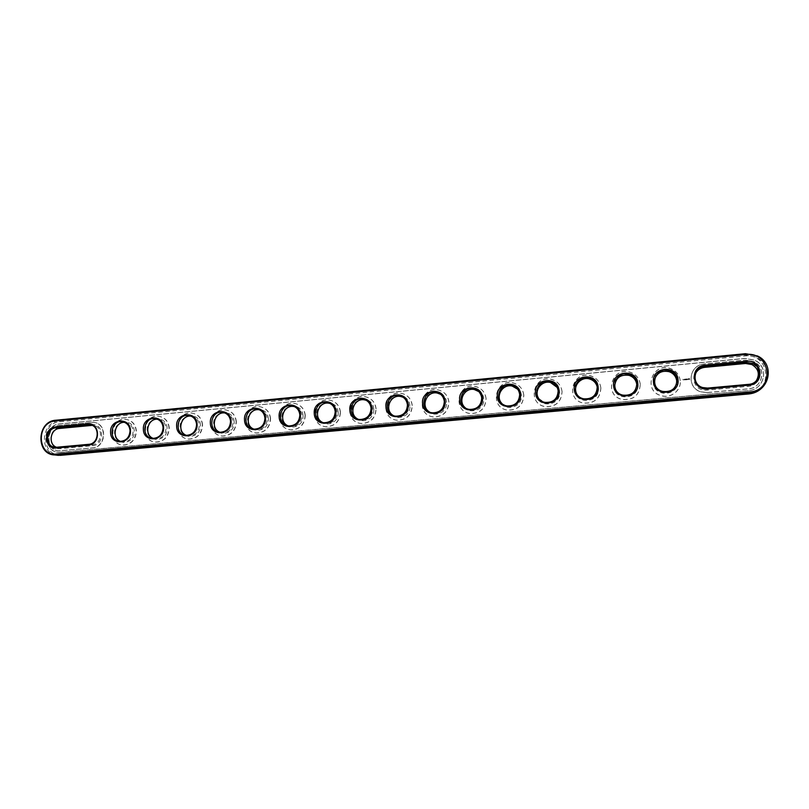 <?xml version="1.0" encoding="UTF-8"?>
<svg xmlns="http://www.w3.org/2000/svg" width="809" height="809" viewBox="0 0 809 809"><rect width="100%" height="100%" fill="white"/><g stroke="black" fill="none" stroke-linecap="round" stroke-linejoin="round"><path stroke-width="0.61" stroke-dasharray="4.04 3.03" d="M756.253 380.806C754.17 383.446 751.399 384.953 747.941 385.337L706.935 389.058L702.07 388.492C695.305 385.357 693.111 380.392 695.467 373.596M745.402 362.675C761.431 360.551 764.161 385.499 747.951 386.399L706.965 390.11C691.159 392.082 688.681 367.468 704.548 366.548L745.402 362.675L745.595 363.474M707.218 392.587L700.988 391.9C686.002 387.794 688.762 364.839 704.295 364.08L745.14 360.187L753.664 361.724C766.993 367.448 762.847 388.259 748.214 388.896L707.218 392.587L701.029 391.829C686.032 387.723 688.793 364.748 704.336 363.989L704.295 364.08M56.114 455.093C38.68 452.312 41.583 421.691 59.29 420.882L744.674 354.908L756.617 357.153C768.499 365.274 770.572 375.224 762.826 386.985M56.549 447.256L60.129 447.741L92.054 444.839C102.753 444.374 103.471 425.736 92.823 425.413L92.024 425.392M186.444 435.363L188.932 435.93C195.353 435.566 198.822 431.966 199.317 425.15C198.721 420.002 196.021 416.999 191.207 416.139L191.086 416.129M120.683 441.401L123.089 441.926C129.288 441.502 132.646 437.952 133.151 431.278C132.585 426.131 129.925 423.158 125.183 422.359L124.576 422.328M153.356 438.407L155.793 438.953C162.103 438.549 165.511 434.979 166.017 428.234C165.43 423.087 162.751 420.093 157.977 419.274L157.603 419.244M322.902 422.581L325.936 423.431C332.904 423.238 336.625 419.547 337.11 412.378C336.605 407.888 334.299 404.925 330.173 403.489M219.947 432.269L222.505 432.876C229.058 432.532 232.577 428.922 233.073 422.015C232.476 416.959 229.807 413.945 225.074 412.984M253.864 429.114L256.524 429.771C263.208 429.478 266.788 425.837 267.283 418.85C266.707 413.945 264.138 410.942 259.558 409.819M288.186 425.888L290.997 426.626C297.813 426.373 301.474 422.713 301.959 415.634C301.423 410.921 298.966 407.928 294.587 406.654M358.023 419.173L361.34 420.195C368.459 420.063 372.261 416.352 372.757 409.071C372.292 404.854 370.158 401.942 366.346 400.344M654.451 379.775C653.702 385.873 656.291 390.049 662.237 392.314C669.185 393.568 673.907 391.01 676.395 384.629M393.508 415.644L397.229 416.918C404.51 416.847 408.403 413.116 408.889 405.713C408.484 401.83 406.573 399.009 403.155 397.27M614.638 386.338C615.234 391.283 617.985 394.519 622.879 396.036C630.99 396.906 635.641 393.417 636.814 385.569M465.468 407.928L470.454 410.193C478.109 410.305 482.194 406.533 482.7 398.877L478.827 391.596M501.914 403.519L507.809 406.745C515.677 406.978 519.874 403.195 520.399 395.379L517.74 389.25M538.723 398.513L545.66 403.246C553.76 403.62 558.089 399.818 558.635 391.839L557.249 387.471M576.16 392.749C577.545 396.38 580.164 398.695 584.017 399.676C592.38 400.233 596.84 396.42 597.416 388.239L597.062 386.328M429.336 411.923L433.594 413.581C441.057 413.591 445.041 409.839 445.537 402.316C445.183 398.837 443.554 396.167 440.632 394.317M707.258 392.517L748.285 388.826C762.917 388.189 767.074 367.357 753.735 361.633L745.2 360.096L704.336 363.989M60.756 454.567C41.421 457.034 40.45 422.834 59.735 421.782L744.684 355.99C769.784 352.603 774.122 391.748 748.669 393.123L60.756 454.567L60.362 455.346M59.917 427.688C47.579 428.345 48.216 450.229 60.564 448.631L92.479 445.739C105.059 445.102 104.26 422.955 91.751 424.674L59.917 427.688L59.532 428.446M200.45 425.15C199.884 411.498 179.426 413.47 180.154 427.031C180.619 440.642 201.168 438.812 200.45 425.15M134.304 431.278C133.849 417.808 113.927 419.719 114.544 433.108C114.908 446.558 134.921 444.768 134.304 431.278M167.15 428.234C166.654 414.673 146.459 416.615 147.127 430.095C147.551 443.625 167.817 441.815 167.15 428.234M338.182 412.378C337.404 398.382 315.803 400.455 316.764 414.37C317.452 428.335 339.143 426.404 338.182 412.378M234.185 422.025C233.579 408.282 212.838 410.274 213.616 423.926C214.142 437.629 234.964 435.768 234.185 422.025M268.386 418.85C267.718 405.026 246.694 407.048 247.534 420.781C248.11 434.575 269.215 432.694 268.386 418.85M303.041 415.644C302.323 401.729 281.016 403.772 281.916 417.596C282.543 431.48 303.941 429.569 303.041 415.644M373.809 409.081C372.969 394.984 351.076 397.088 352.097 411.093C352.845 425.15 374.83 423.188 373.809 409.081M677.629 380.918C676.243 366.042 651.71 368.398 653.298 383.173C654.572 398.008 679.216 395.813 677.629 380.918M409.941 405.734C409.03 391.546 386.833 393.68 387.916 407.776C388.724 421.924 411.023 419.932 409.941 405.734M637.714 384.619C636.4 369.844 612.231 372.17 613.738 386.844C614.941 401.577 639.221 399.403 637.714 384.619M483.721 398.898C482.68 384.518 459.856 386.712 461.069 400.991C462 415.33 484.935 413.288 483.721 398.898M521.39 395.399C520.288 380.928 497.141 383.153 498.425 397.532C499.426 411.963 522.685 409.89 521.39 395.399M559.616 391.859C558.443 377.287 534.951 379.542 536.306 394.013C537.378 408.555 560.971 406.442 559.616 391.859M598.387 388.259C597.143 373.586 573.318 375.882 574.744 390.454C575.877 405.087 599.813 402.953 598.387 388.259M446.568 402.336C445.597 388.057 423.087 390.211 424.24 404.409C425.109 418.657 447.721 416.635 446.568 402.336M60.402 452.322L58.744 452.352C43.019 452.271 43.838 424.695 59.522 423.936L745.018 358.377L754.666 360.147C769.511 366.619 764.808 389.837 748.467 390.545L59.017 452.393C43.302 452.312 44.121 424.745 59.805 423.977L744.947 358.478L754.595 360.238C769.43 366.71 764.727 389.918 748.396 390.626L748.467 390.545M91.407 422.409L93.348 422.399C107.314 422.854 106.343 447.316 92.287 447.923L58.855 450.825C44.829 450.744 45.567 426.121 59.573 425.443L91.407 422.409L59.846 425.494C45.85 426.171 45.102 450.775 59.128 450.866L92.55 447.964C106.596 447.357 107.567 422.915 93.611 422.45L91.67 422.46M689.157 378.43L689.723 379.381L688.226 379.512L688.874 378.41L689.733 379.36L688.237 379.492L689.167 378.41M687.741 378.976L687.357 379.745L687.124 379.017L687.751 378.956L687.367 379.724L687.134 378.996L687.751 378.956M686.952 379.027L686.73 379.805L686.305 379.037L686.993 378.976L686.74 379.785L686.315 379.017L686.962 379.006M680.227 380.604C679.408 374.87 676.223 370.886 670.701 368.651C652.459 361.441 642.215 390.969 661.347 395.662C670.894 398.675 681.542 390.211 680.227 380.604M686.123 379.006L685.658 379.856L686.133 378.986L686.265 379.785M684.697 379.158L685.405 379.118L685.486 379.876L685.324 379.3L684.687 379.947L684.606 379.199L685.365 379.057L685.496 379.856L685.334 379.279L684.697 379.927L684.707 379.138M683.878 379.31L684.495 379.947M682.816 379.31L683.433 380.068L682.826 379.29M640.263 384.305C639.403 378.359 636.086 374.334 630.302 372.231C612.12 365.84 603.18 395.399 622.121 399.383C633.427 400.324 639.474 395.298 640.263 384.305M600.865 387.956C599.995 381.838 596.567 377.783 590.6 375.811C572.529 370.107 564.652 399.626 583.36 403.013C594.302 403.681 600.136 398.655 600.865 387.956M562.043 391.556C561.153 385.296 557.654 381.231 551.546 379.37C533.637 374.254 526.629 403.671 545.094 406.573C555.692 407.008 561.345 402.002 562.043 391.556M523.767 395.105C522.877 388.735 519.317 384.669 513.108 382.91C495.381 378.278 489.101 407.564 507.314 410.062C517.608 410.315 523.099 405.329 523.767 395.105M486.037 398.604C485.137 392.143 481.547 388.077 475.267 386.419C457.752 382.212 452.059 411.346 470.019 413.49C480.05 413.591 485.39 408.636 486.037 398.604M448.833 402.053C447.943 395.52 444.333 391.465 438.003 389.887C420.69 386.045 415.502 415.017 433.209 416.857C442.988 416.837 448.196 411.902 448.833 402.053M412.155 405.451C411.265 398.857 407.645 394.812 401.294 393.326C384.194 389.796 379.441 418.587 396.885 420.174C406.431 420.053 411.518 415.138 412.155 405.451M375.983 408.808C375.103 402.164 371.483 398.139 365.112 396.713C348.244 393.467 343.845 422.076 361.047 423.441C370.37 423.228 375.346 418.344 375.983 408.808M340.306 412.115C339.446 405.44 335.826 401.426 329.455 400.071C312.8 397.067 308.714 425.494 325.673 426.656C334.795 426.363 339.669 421.519 340.306 412.115M305.114 415.371C304.275 408.676 300.665 404.672 294.304 403.378C277.871 400.597 274.049 428.841 290.765 429.832C299.704 429.468 304.487 424.654 305.114 415.371M270.408 418.597C269.579 411.872 265.989 407.888 259.649 406.654C243.438 404.065 239.838 432.117 256.311 432.957C265.069 432.542 269.771 427.749 270.408 418.597M236.157 421.772C235.358 415.037 231.789 411.073 225.468 409.88C209.47 407.463 206.073 435.333 222.323 436.041C230.909 435.566 235.52 430.813 236.157 421.772M202.381 424.897C201.593 418.152 198.053 414.218 191.763 413.065C175.978 410.81 172.752 438.498 188.77 439.075C197.194 438.569 201.734 433.836 202.381 424.897M169.041 427.991C168.272 421.246 164.763 417.323 158.513 416.22C142.94 414.107 139.856 441.603 155.652 442.078C163.924 441.522 168.393 436.83 169.041 427.991M136.155 431.035C135.406 424.29 131.928 420.387 125.708 419.325C110.348 417.343 107.385 444.657 122.968 445.031C131.088 444.444 135.487 439.783 136.155 431.035M60.685 452.352L748.396 390.626M202.594 424.947C201.805 418.213 198.266 414.269 191.986 413.126C176.2 410.871 172.974 438.539 188.982 439.125C197.406 438.609 201.947 433.887 202.594 424.947M136.397 431.086C135.649 424.341 132.17 420.437 125.961 419.375C110.6 417.393 107.637 444.697 123.211 445.071C131.341 444.485 135.73 439.833 136.397 431.086M169.273 428.042C168.505 421.297 164.996 417.373 158.746 416.271C143.183 414.157 140.099 441.643 155.884 442.118C164.156 441.572 168.616 436.88 169.273 428.042M340.447 412.175C339.588 405.501 335.978 401.486 329.607 400.131C312.962 397.138 308.876 425.544 325.825 426.707C334.946 426.414 339.82 421.57 340.447 412.175M236.359 421.823C235.55 415.088 231.991 411.134 225.671 409.941C209.683 407.524 206.285 435.384 222.526 436.081C231.111 435.616 235.722 430.863 236.359 421.823M270.59 418.647C269.761 411.933 266.181 407.948 259.831 406.715C243.63 404.126 240.03 432.168 256.504 433.007C265.261 432.582 269.953 427.799 270.59 418.647M305.276 415.432C304.437 408.737 300.837 404.743 294.476 403.448C278.053 400.657 274.231 428.891 290.937 429.882C299.866 429.518 304.649 424.705 305.276 415.432M376.114 408.869C375.234 402.235 371.614 398.2 365.253 396.784C348.386 393.538 343.987 422.136 361.178 423.491C370.502 423.279 375.477 418.405 376.114 408.869M680.207 380.675C679.378 374.951 676.203 370.977 670.681 368.742C652.448 361.522 642.204 391.04 661.327 395.732C670.873 398.746 681.512 390.282 680.207 380.675M412.266 405.511C411.387 398.928 407.766 394.883 401.406 393.386C384.326 389.867 379.563 418.647 397.007 420.235C406.553 420.104 411.629 415.199 412.266 405.511M640.253 384.386C639.403 378.44 636.086 374.415 630.302 372.312C612.13 365.931 603.201 395.47 622.121 399.454C633.417 400.394 639.464 395.368 640.253 384.386M486.108 398.675C485.218 392.213 481.628 388.148 475.348 386.49C457.833 382.283 452.15 411.407 470.1 413.551C480.121 413.652 485.461 408.697 486.108 398.675M523.827 395.176C522.927 388.805 519.378 384.74 513.169 382.981C495.452 378.359 489.172 407.635 507.374 410.123C517.669 410.375 523.16 405.4 523.827 395.176M562.073 391.627C561.193 385.377 557.694 381.312 551.586 379.451C533.687 374.334 526.679 403.731 545.135 406.634C555.732 407.079 561.385 402.073 562.073 391.627M600.885 388.037C600.005 381.919 596.587 377.864 590.621 375.892C572.56 370.188 564.692 399.686 583.39 403.084C594.322 403.742 600.147 398.726 600.885 388.037M448.934 402.113C448.034 395.591 444.434 391.536 438.104 389.958C420.801 386.115 415.614 415.068 433.311 416.918C443.089 416.898 448.287 411.963 448.934 402.113M686.204 379.856L685.597 379.087M688.914 378.774L688.611 379.33L689.268 379.391L688.58 379.037M689.258 379.411L689.076 378.784M748.77 384.336L747.951 386.399M707.471 388.087L706.965 390.11M704.7 367.347L704.548 366.548M55.801 420.225L59.29 420.882L59.735 421.782M745.483 353.695L744.684 355.99M56.62 447.246L60.129 447.741L60.564 448.631M88.727 444.323L92.054 444.839L92.479 445.739M748.871 393.953L748.669 393.123M91.387 425.423L91.751 424.674M702.576 387.521L702.07 388.492M756.617 357.153L757.507 355.96M55.437 447.266L58.946 447.761M91.265 425.119L92.823 425.413M186.141 435.353L188.932 435.93M119.934 441.39L123.089 441.926M124.02 422.116L125.183 422.359M152.82 438.387L155.793 438.953M157.249 419.102L157.977 419.274M323.964 422.753L325.936 423.431M219.917 432.269L222.505 432.876M254.127 429.144L256.524 429.771M288.813 425.969L290.997 426.626M359.58 419.497L361.34 420.195M662.45 391.374L662.237 392.314M395.692 416.18L397.229 416.918M622.829 395.136L622.879 396.036M469.392 409.405L470.454 410.193M506.99 405.936L507.809 406.745M545.094 402.397L545.66 403.246M583.704 398.807L584.017 399.676M432.289 412.823L433.594 413.581"/><path stroke-width="1.21" d="M695.467 373.596C697.398 369.966 700.473 367.883 704.7 367.347L745.595 363.474L746.404 362.321L752.825 363.443C763.16 367.751 760.056 383.83 748.77 384.336L707.471 388.087L702.576 387.521C691.169 384.295 693.364 366.801 705.215 366.224L746.404 362.321L746.404 361.239C762.574 359.085 765.334 384.255 748.972 385.165L748.77 384.336M745.595 363.474L751.966 364.586C758.589 368.773 760.015 374.183 756.253 380.806M748.972 385.165L707.632 388.917C691.685 390.909 689.187 366.093 705.185 365.152L746.404 361.239M56.418 454.011C36.951 456.498 35.99 422.035 55.406 420.973L745.676 354.494C770.997 351.076 775.376 390.555 749.7 391.95L56.418 454.011L56.863 454.891L54.881 454.941C35.667 454.891 36.638 421.176 55.801 420.225L745.483 353.695L757.507 355.96C775.457 364.01 769.571 392.163 749.7 393.012L56.863 454.891L60.362 455.346L56.114 455.093M56.226 448.024L88.353 445.102C101.024 444.465 100.225 422.146 87.635 423.876L55.588 426.93C43.16 427.597 43.797 449.642 56.226 448.024L56.62 447.246L88.727 444.323C99.487 443.858 100.215 425.109 89.506 424.776L56.033 427.83C45.324 428.345 44.728 447.175 55.437 447.266L56.62 447.246M197.083 424.341C198.205 438.245 176.736 440.167 176.645 426.242C175.523 412.448 196.911 410.385 197.083 424.341M130.471 430.53C131.473 444.252 110.57 446.123 110.58 432.38C109.579 418.759 130.401 416.756 130.471 430.53M163.56 427.455C164.611 441.269 143.436 443.16 143.385 429.336C142.333 415.624 163.428 413.591 163.56 427.455M335.836 411.447C337.222 425.716 314.539 427.739 314.256 413.46C312.871 399.302 335.452 397.128 335.836 411.447M231.061 421.186C232.244 435.171 210.482 437.123 210.35 423.107C209.167 409.223 230.838 407.139 231.061 421.186M265.514 417.99C266.758 432.067 244.702 434.039 244.51 419.942C243.266 405.966 265.231 403.843 265.514 417.99M300.432 414.744C301.747 428.912 279.378 430.914 279.145 416.716C277.831 402.66 300.099 400.506 300.432 414.744M371.736 408.12C373.192 422.47 350.196 424.533 349.852 410.153C348.396 395.904 371.291 393.7 371.736 408.12M653.49 381.939C651.417 366.902 677.082 364.424 678.033 379.654C680.116 394.812 654.329 397.118 653.49 381.939M408.141 404.733C409.667 419.183 386.348 421.277 385.944 406.796C384.427 392.456 407.635 390.221 408.141 404.733M637.785 383.395C639.777 398.453 614.365 400.718 613.596 385.64C611.604 370.714 636.895 368.277 637.785 383.395M482.508 397.826C484.176 412.469 460.19 414.613 459.674 399.949C458.005 385.408 481.881 383.112 482.508 397.826M520.49 394.296C522.24 409.041 497.909 411.215 497.333 396.45C495.583 381.818 519.803 379.482 520.49 394.296M559.019 390.717C560.849 405.562 536.165 407.766 535.528 392.901C533.697 378.167 558.271 375.801 559.019 390.717M598.114 387.086C600.025 402.033 574.977 404.267 574.279 389.301C572.367 374.466 597.295 372.059 598.114 387.086M445.061 401.304C446.659 415.856 423.006 417.97 422.551 403.398C420.953 388.957 444.495 386.692 445.061 401.304M196.597 424.492C195.99 419.315 193.28 416.291 188.446 415.432C176.392 413.753 173.935 434.878 186.141 435.353C192.613 434.979 196.091 431.359 196.597 424.492M130.057 430.681C129.491 425.494 126.811 422.51 122.048 421.701C110.307 420.225 108.052 441.077 119.934 441.39C126.164 440.956 129.541 437.386 130.057 430.681M163.105 427.607C162.518 422.429 159.818 419.416 155.015 418.587C143.132 417.009 140.776 438.003 152.82 438.387C159.171 437.982 162.599 434.393 163.105 427.607M335.209 411.619C334.552 406.492 331.771 403.408 326.866 402.386C314.155 400.152 311.04 421.823 323.964 422.753C330.972 422.551 334.714 418.84 335.209 411.619M230.545 421.347C229.928 416.17 227.187 413.136 222.333 412.236C210.118 410.436 207.529 431.693 219.917 432.269C226.5 431.925 230.049 428.285 230.545 421.347M264.958 418.152C264.321 412.984 261.57 409.93 256.686 408.99C244.318 407.069 241.567 428.467 254.127 429.144C260.852 428.841 264.462 425.18 264.958 418.152M299.846 414.906C299.199 409.758 296.428 406.694 291.533 405.713C278.984 403.64 276.071 425.17 288.813 425.969C295.669 425.716 299.35 422.025 299.846 414.906M371.068 408.292C370.401 403.185 367.61 400.091 362.705 399.019C349.832 396.602 346.485 418.405 359.58 419.497C366.75 419.355 370.583 415.614 371.068 408.292M677.022 379.866C676.385 375.437 673.917 372.373 669.619 370.674C655.715 365.304 647.948 387.713 662.45 391.374C671.48 392.436 676.334 388.593 677.022 379.866M407.433 404.915C406.755 399.838 403.964 396.734 399.07 395.611C386.024 392.982 382.404 414.916 395.692 416.18C403.024 416.109 406.937 412.357 407.433 404.915M636.814 383.608C636.157 379.006 633.578 375.912 629.099 374.324C615.234 369.561 608.459 392.011 622.829 395.136C631.526 395.904 636.198 392.062 636.814 383.608M481.719 398.008C481.031 393.032 478.261 389.918 473.417 388.664C460.048 385.529 455.72 407.706 469.392 409.405C477.098 409.516 481.203 405.724 481.719 398.008M519.661 394.489C518.963 389.574 516.223 386.459 511.43 385.124C497.909 381.676 493.136 403.964 506.99 405.936C514.908 406.169 519.135 402.346 519.661 394.489M558.149 390.909C557.462 386.085 554.752 382.96 550.039 381.555C536.377 377.742 531.058 400.111 545.094 402.397C553.245 402.781 557.603 398.948 558.149 390.909M597.194 387.289C596.516 382.556 593.867 379.451 589.245 377.955C575.472 373.707 569.496 396.137 583.704 398.807C592.117 399.363 596.617 395.52 597.194 387.289M444.313 401.486C443.625 396.461 440.844 393.346 435.97 392.153C422.763 389.291 418.809 411.356 432.289 412.823C439.803 412.833 443.817 409.061 444.313 401.486M762.826 386.985C759.145 391.05 754.494 393.376 748.871 393.953L60.362 455.346M92.024 425.392L59.532 428.446C50.289 428.831 47.802 444.444 56.549 447.256M191.086 416.129C180.7 414.714 176.504 432.057 186.444 435.363M124.576 422.328C114.666 421.681 111.237 438.367 120.683 441.401M157.603 419.244C147.45 418.243 143.668 435.252 153.356 438.407M330.173 403.489L328.818 403.195C318.079 401.183 312.82 418.384 322.902 422.581M225.074 412.984L224.902 412.964C214.355 411.306 209.855 428.79 219.947 432.269M259.558 409.819L259.062 409.748C248.424 407.979 243.711 425.453 253.864 429.114M294.587 406.654L293.697 406.492C282.988 404.611 278.033 421.995 288.186 425.888M366.346 400.344L364.434 399.858C353.725 397.715 348.103 414.613 358.023 419.173M676.395 384.629L676.698 380.887C676.071 376.488 673.614 373.445 669.356 371.756C661.873 370.128 656.908 372.797 654.451 379.775M403.155 397.27L400.576 396.471C389.948 394.205 383.891 410.608 393.508 415.644M636.814 385.569L636.774 384.588C636.117 380.028 633.558 376.954 629.109 375.366C620.392 374.193 615.568 377.843 614.638 386.338M478.827 391.596L474.448 389.584C464.336 387.076 457.196 401.658 465.468 407.928M517.74 389.25L512.218 386.075C502.601 383.496 494.886 396.562 501.914 403.519M557.249 387.471L550.575 382.536C541.646 379.947 533.465 390.99 538.723 398.513M597.062 386.328C595.859 382.586 593.351 380.139 589.528 378.966C581.479 376.438 573.136 385.054 576.16 392.749M440.632 394.317L437.244 393.053C426.808 390.646 420.235 406.31 429.336 411.923M705.185 365.152L704.7 367.347M707.632 388.917L707.471 388.087M55.801 420.225L55.406 420.973M748.871 393.953L749.7 391.95M745.483 353.695L745.676 354.494M59.532 428.446L56.033 427.83L55.588 426.93M88.353 445.102L88.727 444.323M87.635 423.876L88.06 424.796L91.387 425.423M752.825 363.443L751.966 364.586M58.4 455.386L54.881 454.941M89.506 424.776L91.265 425.119M188.446 415.432L190.975 416.079M122.048 421.701L124.02 422.116M155.015 418.587L157.249 419.102M326.866 402.386L328.818 403.195M222.333 412.236L224.902 412.964M256.686 408.99L259.062 409.748M291.533 405.713L293.697 406.492M362.705 399.019L364.434 399.858M669.619 370.674L669.356 371.756M399.07 395.611L400.576 396.471M629.099 374.324L629.109 375.366M473.417 388.664L474.448 389.584M511.43 385.124L512.218 386.075M550.039 381.555L550.575 382.536M589.245 377.955L589.528 378.966M435.97 392.153L437.244 393.053"/></g></svg>
